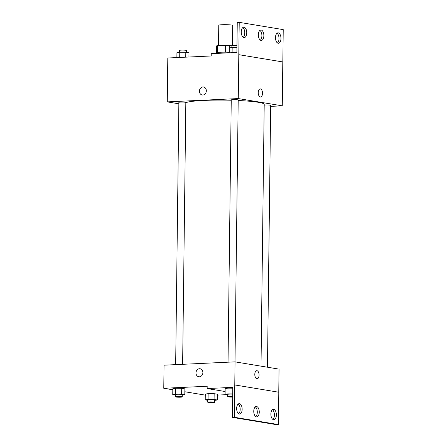 <?xml version="1.0" encoding="UTF-8"?>
<svg xmlns="http://www.w3.org/2000/svg" width="447" height="447" viewBox="0 0 447 447"><rect width="100%" height="100%" fill="white"/><g stroke="black" fill="none" stroke-linecap="round" stroke-linejoin="round"><path stroke-width="0.67" d="M232.44 45.465L232.686 25.418A6.962 0.659 -179.3 0 0 225.735 24.674A6.962 0.659 -179.3 0 0 218.767 25.25L218.516 45.6M217.264 52.522L217.348 45.655A8.985 0.849 -179.3 0 0 216.493 45.991L216.409 52.718M217.348 45.655L225.651 45.27A8.985 0.849 -179.3 0 1 229.311 45.393L231.904 45.823M229.227 52.293L229.311 45.393M216.102 53.439L216.108 52.936A9.281 0.883 0.7 0 1 229.277 52.293M225.567 52.17L225.651 45.27M178.85 103.793L167.273 101.882L167.809 57.998L211.219 55.976L211.247 53.662L236.882 52.467L237.251 22.439L239.223 22.35L238.799 54.685L282.834 61.949L238.827 54.685M239.223 22.35L283.23 29.614L282.834 61.949M167.273 101.882L238.262 98.569L282.264 105.833L282.8 61.954M282.264 105.833L270.658 106.375M267.468 367.216L270.67 105.358A3.481 0.33 -179.3 0 0 268.116 105.011A3.481 0.33 -179.3 0 0 264.199 105.112M235.005 361.863L238.201 99.999A3.481 0.33 -179.3 0 0 234.725 99.625A3.481 0.33 -179.3 0 0 231.244 99.916L228.037 362.187M182.627 364.311L185.829 102.441A3.481 0.33 -179.3 0 0 182.354 102.072A3.481 0.33 -179.3 0 0 178.867 102.357L175.665 364.635M231.239 100.245A39.442 3.738 -179.3 0 0 203.988 100.43A39.442 3.738 -179.3 0 0 185.823 102.793M261.009 366.149L264.211 104.341A39.442 3.738 -179.3 0 0 238.195 100.502M260.327 97.005A4.062 2.134 -92.7 0 1 258.237 92.836A4.062 2.134 -92.7 0 1 260.188 88.908A4.062 2.134 -92.7 0 1 262.506 92.864A4.062 2.134 -92.7 0 1 260.567 97.021A4.062 2.134 -92.7 0 1 260.327 97.005M238.262 98.569L238.799 54.685M203.541 86.981A4.062 3.431 -80.6 0 0 199.429 91.149A4.062 3.431 99.4 0 1 203.541 86.981A4.062 3.431 99.4 0 1 206.268 91.546A4.062 3.431 99.4 0 1 202.217 94.993A4.062 3.431 99.4 0 1 199.429 91.149A4.062 3.431 -80.6 0 0 202.217 94.993M260.562 97.021A4.062 2.134 87.3 0 0 262.506 92.864A4.062 2.134 87.3 0 0 260.188 88.908M275.475 37.593A5.219 2.743 87.3 0 0 278.47 43.264A5.219 2.743 87.3 0 0 280.967 37.917A5.219 2.743 87.3 0 0 277.984 32.832A5.219 2.743 87.3 0 0 275.475 37.593M241.251 31.944A5.219 2.743 87.3 0 0 244.241 37.609A5.219 2.743 87.3 0 0 246.738 32.268A5.219 2.743 87.3 0 0 243.755 27.183A5.219 2.743 87.3 0 0 241.251 31.944M258.36 34.765A5.219 2.743 87.3 0 0 261.355 40.437A5.219 2.743 87.3 0 0 263.853 35.095A5.219 2.743 87.3 0 0 260.869 30.005A5.219 2.743 87.3 0 0 258.36 34.765M277.47 42.957A5.219 2.743 87.3 0 0 278.995 38.012A5.219 2.743 87.3 0 0 277.011 33.229M243.241 37.308A5.219 2.743 87.3 0 0 244.766 32.357A5.219 2.743 87.3 0 0 242.788 27.574M260.355 40.135A5.219 2.743 87.3 0 0 261.881 35.184A5.219 2.743 87.3 0 0 259.897 30.402M172.81 389.767L163.77 388.275L164.055 365.177L235.044 361.863L279.051 369.127L278.766 392.22M256.885 378.777A4.062 2.134 -92.7 0 1 254.796 374.608A4.062 2.134 -92.7 0 1 256.746 370.68A4.062 2.134 -92.7 0 1 259.064 374.636A4.062 2.134 -92.7 0 1 257.12 378.788A4.062 2.134 -92.7 0 1 256.885 378.777M163.77 388.275L207.184 386.247L207.157 388.555L232.792 387.359L232.423 417.386L234.396 417.291L235.044 361.863M232.423 417.386L276.43 424.65L278.403 424.561L278.799 392.226L234.792 384.956M226.78 394.651L217.331 395.092M175.671 388.264L172.821 388.734L175.671 388.264L181.7 388.32L175.671 388.264L175.604 394.042L181.627 394.098L184.801 394.623L182.253 395.042M184.874 388.845L181.7 388.32L184.874 388.845L184.801 394.623M208.14 393.628L205.29 394.098L208.14 393.628L214.163 393.684L208.14 393.628L208.067 399.4L214.091 399.456L217.27 399.981L214.716 400.4M217.337 394.209L214.163 393.684L217.337 394.209L217.27 399.981M205.279 395.126L184.84 391.751M200.1 368.753A4.062 3.431 -80.6 0 0 195.987 372.921A4.062 3.431 99.4 0 1 200.1 368.753A4.062 3.431 99.4 0 1 202.821 373.318A4.062 3.431 99.4 0 1 198.775 376.765A4.062 3.431 99.4 0 1 195.987 372.921A4.062 3.431 -80.6 0 0 198.775 376.765M257.12 378.788A4.062 2.134 87.3 0 0 259.064 374.636A4.062 2.134 87.3 0 0 256.74 370.68M234.396 417.291L278.403 424.561M253.762 411.234A5.219 2.743 87.3 0 0 256.757 416.9A5.219 2.743 87.3 0 0 259.254 411.558A5.219 2.743 87.3 0 0 256.271 406.474A5.219 2.743 87.3 0 0 253.762 411.234M242.151 409.312A5.219 2.743 87.3 0 0 239.156 403.647A5.219 2.743 87.3 0 0 236.659 408.988A5.219 2.743 87.3 0 0 239.642 414.073A5.219 2.743 87.3 0 0 242.151 409.312M276.375 414.967A5.219 2.743 87.3 0 0 273.385 409.296A5.219 2.743 87.3 0 0 270.888 414.643A5.219 2.743 87.3 0 0 273.871 419.727A5.219 2.743 87.3 0 0 276.375 414.967M207.157 388.555L225.137 391.522M228.02 388.13L225.171 388.599L228.02 388.13L232.781 388.175L228.02 388.13L227.948 393.908L232.714 393.947M255.757 416.598A5.219 2.743 87.3 0 0 257.282 411.648A5.219 2.743 87.3 0 0 255.298 406.865M238.642 413.771A5.219 2.743 87.3 0 0 240.179 409.407A5.219 2.743 87.3 0 0 238.19 404.043M272.866 419.426A5.219 2.743 87.3 0 0 274.402 415.056A5.219 2.743 87.3 0 0 272.413 409.692M207.76 400.288L205.218 399.869L208.067 399.4M214.694 402.278L214.722 399.97A3.481 0.33 -179.3 0 0 211.247 399.596A3.481 0.33 -179.3 0 0 207.766 399.886L207.738 402.194A3.481 0.33 -179.3 0 0 209.52 402.501A3.481 0.33 -179.3 0 0 213.051 402.54A3.481 0.33 -179.3 0 0 214.694 402.278A3.481 0.33 -179.3 0 0 211.219 401.903A3.481 0.33 -179.3 0 0 207.738 402.194M214.091 399.456L214.163 393.684M205.218 399.869L205.29 394.098M175.291 394.93L172.754 394.511L175.604 394.042M182.231 396.919L182.259 394.606A3.481 0.33 -179.3 0 0 178.783 394.237A3.481 0.33 -179.3 0 0 175.297 394.522L175.269 396.83A3.481 0.33 -179.3 0 0 177.057 397.143A3.481 0.33 -179.3 0 0 180.582 397.176A3.481 0.33 -179.3 0 0 182.231 396.919A3.481 0.33 -179.3 0 0 178.755 396.545A3.481 0.33 -179.3 0 0 175.269 396.83M181.627 394.098L181.7 388.32M172.754 394.511L172.821 388.734M227.64 394.796L225.098 394.377L227.948 393.908M232.708 394.153A3.481 0.33 -179.3 0 0 227.646 394.388L227.618 396.696A3.481 0.33 -179.3 0 0 232.675 397.053M225.098 394.377L225.171 388.599M232.68 396.467A3.481 0.33 -179.3 0 0 227.618 396.696M176.872 57.579L176.928 52.69L179.778 52.221L185.801 52.277L188.98 52.802L188.93 57.015M179.716 57.445L179.778 52.221M185.745 57.16L185.801 52.277M186.438 52.383L186.46 50.477A3.481 0.33 -179.3 0 0 182.985 50.103A3.481 0.33 -179.3 0 0 179.504 50.394L179.482 52.271M229.272 52.824L229.333 47.935L232.183 47.466L236.944 47.511M232.116 52.69L232.183 47.466M236.971 45.404A3.481 0.33 -179.3 0 0 231.904 45.639L231.881 47.516"/></g></svg>
